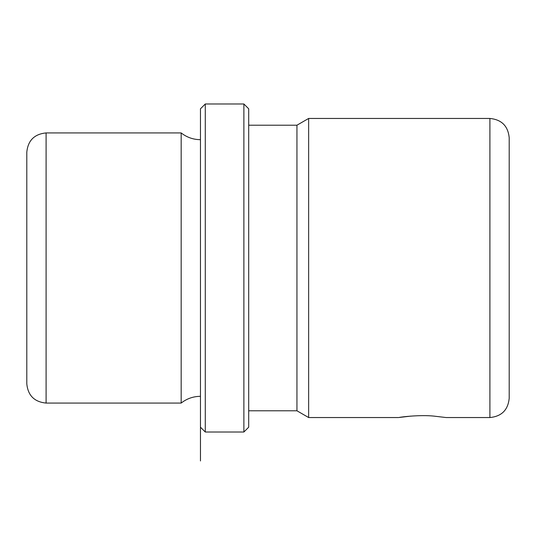 <?xml version="1.0" encoding="UTF-8"?>
<svg xmlns="http://www.w3.org/2000/svg" width="536" height="536" viewBox="0 0 536 536"><rect width="100%" height="100%" fill="white"/><g stroke="black" fill="none" stroke-linecap="round" stroke-linejoin="round"><path stroke-width="0.8" d="M410.998 416.09L399.079 417.477C401.417 416.867 420.432 414.71 433.738 416.09L446.086 417.544L489.904 417.544L489.904 118.456L308.642 118.456L308.642 417.544L296.944 410.79L296.944 125.21L248.704 125.21M26.8 212.497L26.8 152.224C27.946 140.506 34.378 134.074 46.096 132.928L46.096 403.072C34.378 401.926 27.946 395.494 26.8 383.776L26.8 212.497M200.464 460.96L200.464 396.318C193.268 396.385 186.836 398.637 181.168 403.072L181.168 132.928L46.096 132.928M200.464 427.192L200.464 108.808L205.288 103.984L205.288 432.016L200.464 427.192L200.464 444.538L200.464 108.808M243.88 103.984L248.704 108.808L248.704 427.192L243.88 432.016L243.88 103.984L205.288 103.984M489.904 417.544C501.622 416.398 508.054 409.966 509.2 398.248L509.2 137.752C508.054 126.034 501.622 119.602 489.904 118.456M181.168 403.072L46.096 403.072M200.464 139.682C193.268 139.615 186.836 137.363 181.168 132.928M243.88 432.016L205.288 432.016M296.944 410.79L248.704 410.79M296.944 125.21L308.642 118.456M398.65 417.544L308.642 417.544"/></g></svg>
